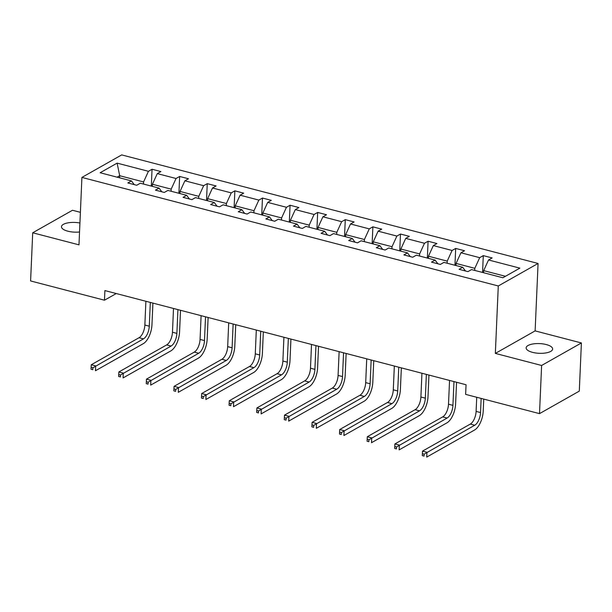 <?xml version="1.0" encoding="UTF-8"?>
<svg xmlns="http://www.w3.org/2000/svg" width="612" height="612" viewBox="0 0 612 612"><rect width="100%" height="100%" fill="white"/><g stroke="black" fill="none" stroke-linecap="round" stroke-linejoin="round"><path stroke-width="0.92" d="M79.927 223.02A13.265 4.858 2.5 0 0 61.468 226.715A13.265 4.858 2.5 0 0 67.833 231.183A13.265 4.858 2.5 0 0 79.537 232.002M532.509 352.344A13.265 4.858 2.5 0 0 545.789 352.948A13.265 4.858 2.5 0 0 552.636 349.024A13.265 4.858 2.5 0 0 546.271 344.556A13.265 4.858 2.5 0 0 532.983 343.952A13.265 4.858 2.5 0 0 526.136 347.868A13.265 4.858 2.5 0 0 532.509 352.344M80.394 212.326L72.491 210.268L32.704 232.782L30.6 280.946L104.476 300.209L116.265 293.538M538.07 263.466L121.704 154.905L81.916 177.419L498.283 285.98L538.07 263.466L535.125 330.893L495.338 353.407L541.612 365.471L581.4 342.957L535.125 330.893M581.4 342.957L579.296 391.122L539.509 413.636L541.612 365.471M143.483 184.044L143.575 181.94L119.684 175.713L117.121 163.129L148.441 171.299L152.044 169.256L151.317 185.987M119.592 177.817L119.684 175.713L117.106 177.174M143.575 181.94L148.441 171.299M171.085 191.242L171.176 189.139L152.419 184.25L157.292 173.601L160.895 171.567L152.044 169.256M157.292 173.601L176.042 178.497L179.645 176.455L178.918 193.185M198.686 198.441L198.778 196.337L180.02 191.449L184.893 180.8L188.496 178.765L179.645 176.455M184.893 180.8L203.651 185.688L207.254 183.654L206.519 200.384M226.295 205.64L226.386 203.536L207.629 198.648L212.494 187.999L216.097 185.956L207.254 183.654M212.494 187.999L231.252 192.887L234.855 190.852L234.128 207.575M253.896 212.838L253.988 210.735L235.23 205.846L240.103 195.197L243.706 193.155L234.855 190.852M240.103 195.197L258.861 200.086L262.464 198.051L261.729 214.774M281.505 220.037L281.597 217.933L262.839 213.037L267.704 202.396L271.307 200.353L262.464 198.051M267.704 202.396L286.462 207.284L290.065 205.242L289.338 221.972M309.106 227.236L309.198 225.132L290.44 220.236L295.313 209.587L298.916 207.552L290.065 205.242M295.313 209.587L314.063 214.483L317.666 212.44L316.94 229.171M336.707 234.427L336.799 232.323L318.041 227.435L322.914 216.786L326.517 214.751L317.666 212.44M322.914 216.786L341.672 221.682L345.275 219.639L344.541 236.37M364.316 241.625L364.408 239.522L345.65 234.633L350.515 223.984L354.118 221.949L345.275 219.639M350.515 223.984L369.273 228.873L372.876 226.838L372.15 243.568M391.917 248.824L392.009 246.72L373.251 241.832L378.124 231.183L381.727 229.148L372.876 226.838M378.124 231.183L396.882 236.071L400.485 234.036L399.751 250.767M419.526 256.023L419.618 253.919L400.86 249.03L405.725 238.382L409.329 236.339L400.485 234.036M405.725 238.382L424.483 243.27L428.086 241.235L427.36 257.958M447.127 263.221L447.219 261.117L428.461 256.221L433.334 245.58L436.937 243.538L428.086 241.235M433.334 245.58L452.084 250.469L455.688 248.434L454.961 265.157M474.728 270.42L474.82 268.316L456.062 263.42L460.935 252.779L464.539 250.736L455.688 248.434M460.935 252.779L479.693 257.667L483.296 255.625L482.562 272.355M505.443 276.295L483.671 270.619L488.537 259.97L492.14 257.935L483.296 255.625M488.537 259.97L519.863 268.14L502.873 277.756L471.546 269.586L467.951 271.629L459.099 269.318L462.703 267.283L443.945 262.387L440.342 264.43L431.498 262.12L435.101 260.085L416.344 255.189L412.74 257.231L403.889 254.921L407.493 252.886L388.735 247.998L385.132 250.033L376.288 247.73L379.891 245.687L361.134 240.799L357.53 242.834L348.679 240.531L352.283 238.489L333.525 233.6L329.929 235.635L321.078 233.333L324.681 231.29L305.923 226.402L302.32 228.444L293.477 226.134L297.08 224.099L278.322 219.203L274.719 221.246L265.868 218.935L269.471 216.9L250.713 212.004L247.11 214.047L238.267 211.737L241.87 209.702L223.112 204.813L219.509 206.848L210.658 204.546L214.261 202.503L195.503 197.615L191.908 199.65L183.057 197.347L186.66 195.305L167.902 190.416L164.299 192.451L155.456 190.148L159.059 188.106L140.301 183.218L136.698 185.26L127.847 182.95L131.45 180.907L100.131 172.745L117.121 163.129M539.509 413.636L465.633 394.373L466.053 384.741L104.897 290.578L104.476 300.209M161.843 191.816L159.059 188.106M152.327 186.354L152.419 184.25M171.176 189.139L176.042 178.497M189.445 199.007L186.66 195.305M179.928 193.553L180.02 191.449M198.778 196.337L203.651 185.688M217.046 206.206L214.261 202.503M207.537 200.751L207.629 198.648M226.386 203.536L231.252 192.887M244.655 213.404L241.87 209.702M235.138 207.95L235.23 205.846M253.988 210.735L258.861 200.086M272.256 220.603L269.471 216.9M262.747 215.141L262.839 213.037M281.597 217.933L286.462 207.284M299.865 227.802L297.08 224.099M290.348 222.34L290.44 220.236M309.198 225.132L314.063 214.483M327.466 235L324.681 231.29M317.949 229.538L318.041 227.435M336.799 232.323L341.672 221.682M355.067 242.191L352.283 238.489M345.558 236.737L345.65 234.633M364.408 239.522L369.273 228.873M382.676 249.39L379.891 245.687M373.159 243.936L373.251 241.832M392.009 246.72L396.882 236.071M410.277 256.589L407.493 252.886M400.768 251.134L400.86 249.03M419.618 253.919L424.483 243.27M437.886 263.787L435.101 260.085M428.369 258.325L428.461 256.221M447.219 261.117L452.084 250.469M465.487 270.986L462.703 267.283M455.971 265.524L456.062 263.42M474.82 268.316L479.693 257.667M32.704 232.782L78.979 244.846L81.916 177.419M495.338 353.407L498.283 285.98M483.579 272.723L483.671 270.619M134.235 184.617L131.45 180.907M483.579 272.623L481.46 272.172M476.725 397.264L476.105 411.402A10.358 4.873 -75.4 0 1 470.314 424.078L422.509 451.128L426.939 452.283L426.725 457.095L474.522 430.045A15.545 7.313 104.6 0 0 483.22 411.034L483.74 399.093M481.147 398.42L480.535 412.557A10.358 4.873 -75.4 0 1 474.736 425.233L424.147 454.173L422.379 453.706L422.295 455.634L424.062 456.093L424.147 454.173M424.062 456.093L422.295 455.634M422.509 451.128L422.379 453.706M455.978 265.424L453.859 264.973M449.545 380.435L448.504 404.203A10.358 4.873 -75.4 0 1 442.706 416.879L394.908 443.929L399.33 445.085L399.123 449.897L446.921 422.854A15.545 7.313 104.6 0 0 455.619 403.836L456.56 382.263M453.966 381.59L452.926 405.358A10.358 4.873 -75.4 0 1 447.127 418.034L396.545 446.974L394.771 446.508L394.686 448.435L396.461 448.902L396.545 446.974M396.461 448.902L394.686 448.435M394.908 443.929L394.771 446.508M428.377 258.226L426.25 257.774M421.936 373.236L420.903 397.012A10.358 4.873 -75.4 0 1 415.104 409.68L367.307 436.731L371.729 437.886L371.515 442.698L419.319 415.655A15.545 7.313 104.6 0 0 428.01 396.637L428.951 375.064M426.365 374.391L425.325 398.16A10.358 4.873 -75.4 0 1 419.526 410.836L368.937 439.776L367.169 439.317L367.085 441.237L368.852 441.703L368.937 439.776M368.852 441.703L367.085 441.237M367.307 436.731L367.169 439.317M400.768 251.027L398.649 250.576M394.335 366.037L393.294 389.813A10.358 4.873 -75.4 0 1 387.495 402.489L339.698 429.532L344.12 430.687L343.913 435.507L391.711 408.456A15.545 7.313 104.6 0 0 400.409 389.446L401.35 367.873M398.756 367.192L397.716 390.961A10.358 4.873 -75.4 0 1 391.925 403.637L341.335 432.577L339.568 432.118L339.484 434.046L341.251 434.505L341.335 432.577M341.251 434.505L339.484 434.046M339.698 429.532L339.568 432.118M373.167 243.828L371.048 243.385M366.726 358.846L365.693 382.615A10.358 4.873 -75.4 0 1 359.894 395.291L312.097 422.334L316.519 423.489L316.312 428.308L364.109 401.258A15.545 7.313 104.6 0 0 372.807 382.248L373.748 360.675M371.155 359.994L370.115 383.77A10.358 4.873 -75.4 0 1 364.316 396.438L313.734 425.378L311.959 424.919L311.875 426.847L313.65 427.306L313.734 425.378M313.65 427.306L311.875 426.847M312.097 422.334L311.959 424.919M345.558 236.637L343.439 236.186M339.125 351.648L338.084 375.416A10.358 4.873 -75.4 0 1 332.293 388.092L284.488 415.143L288.918 416.29L288.703 421.11L336.501 394.059A15.545 7.313 104.6 0 0 345.199 375.049L346.14 353.476M343.546 352.803L342.513 376.571A10.358 4.873 -75.4 0 1 336.715 389.247L286.125 418.18L284.358 417.721L284.274 419.648L286.041 420.107L286.125 418.18M286.041 420.107L284.274 419.648M284.488 415.143L284.358 417.721M317.957 229.439L315.838 228.987M311.523 344.449L310.483 368.217A10.358 4.873 -75.4 0 1 304.684 380.894L256.887 407.944L261.309 409.099L261.102 413.911L308.899 386.861A15.545 7.313 104.6 0 0 317.597 367.85L318.538 346.277M315.945 345.604L314.905 369.373A10.358 4.873 -75.4 0 1 309.106 382.049L258.524 410.989L256.749 410.522L256.665 412.45L258.44 412.909L258.524 410.989M258.44 412.909L256.665 412.45M256.887 407.944L256.749 410.522M290.356 222.24L288.229 221.789M283.914 337.25L282.882 361.019A10.358 4.873 -75.4 0 1 277.083 373.695L229.286 400.745L233.708 401.9L233.493 406.712L281.298 379.67A15.545 7.313 104.6 0 0 289.989 360.652L290.93 339.079M288.344 338.405L287.303 362.174A10.358 4.873 -75.4 0 1 281.505 374.85L230.915 403.79L229.148 403.323L229.064 405.251L230.831 405.718L230.915 403.79M230.831 405.718L229.064 405.251M229.286 400.745L229.148 403.323M262.747 215.042L260.628 214.59M256.313 330.052L255.273 353.82A10.358 4.873 -75.4 0 1 249.474 366.496L201.677 393.547L206.099 394.702L205.892 399.514L253.689 372.471A15.545 7.313 104.6 0 0 262.387 353.453L263.328 331.88M260.735 331.207L259.695 354.975A10.358 4.873 -75.4 0 1 253.903 367.651L203.314 396.591L201.547 396.132L201.463 398.052L203.23 398.519L203.314 396.591M203.23 398.519L201.463 398.052M201.677 393.547L201.547 396.132M235.146 207.843L233.027 207.392M228.704 322.853L227.672 346.629A10.358 4.873 -75.4 0 1 221.873 359.298L174.076 386.348L178.497 387.503L178.291 392.323L226.088 365.272A15.545 7.313 104.6 0 0 234.786 346.262L235.727 324.689M233.134 324.008L232.093 347.777A10.358 4.873 -75.4 0 1 226.295 360.453L175.713 389.393L173.938 388.934L173.854 390.861L175.629 391.32L175.713 389.393M175.629 391.32L173.854 390.861M174.076 386.348L173.938 388.934M207.537 200.644L205.418 200.201M201.103 315.662L200.063 339.43A10.358 4.873 -75.4 0 1 194.272 352.107L146.467 379.149L150.896 380.304L150.682 385.124L198.479 358.074A15.545 7.313 104.6 0 0 207.177 339.063L208.118 317.49M205.525 316.809L204.492 340.586A10.358 4.873 -75.4 0 1 198.693 353.254L148.104 382.194L146.337 381.735L146.253 383.663L148.02 384.122L148.104 382.194M148.02 384.122L146.253 383.663M146.467 379.149L146.337 381.735M179.936 193.453L177.817 193.002M173.502 308.463L172.462 332.232A10.358 4.873 -75.4 0 1 166.663 344.908L118.866 371.958L123.287 373.106L123.081 377.925L170.878 350.875A15.545 7.313 104.6 0 0 179.576 331.865L180.517 310.292M177.924 309.618L176.883 333.387A10.358 4.873 -75.4 0 1 171.085 346.063L120.503 374.995L118.728 374.536L118.644 376.464L120.419 376.923L120.503 374.995M120.419 376.923L118.644 376.464M118.866 371.958L118.728 374.536M152.334 186.255L150.208 185.803M145.893 301.265L144.86 325.033A10.358 4.873 -75.4 0 1 139.062 337.709L91.264 364.76L95.686 365.907L95.472 370.727L143.277 343.676A15.545 7.313 104.6 0 0 151.967 324.666L152.908 303.093M150.322 302.42L149.282 326.188A10.358 4.873 -75.4 0 1 143.483 338.864L92.894 367.797L91.127 367.338L91.043 369.265L92.81 369.725L92.894 367.797M92.81 369.725L91.043 369.265M91.264 364.76L91.127 367.338M480.535 412.557L476.105 411.402M474.736 425.233L470.314 424.078M452.926 405.358L448.504 404.203M447.127 418.034L442.706 416.879M425.325 398.16L420.903 397.012M419.526 410.836L415.104 409.68M397.716 390.961L393.294 389.813M391.925 403.637L387.495 402.489M370.115 383.77L365.693 382.615M364.316 396.438L359.894 395.291M342.513 376.571L338.084 375.416M336.715 389.247L332.293 388.092M314.905 369.373L310.483 368.217M309.106 382.049L304.684 380.894M287.303 362.174L282.882 361.019M281.505 374.85L277.083 373.695M259.695 354.975L255.273 353.82M253.903 367.651L249.474 366.496M232.093 347.777L227.672 346.629M226.295 360.453L221.873 359.298M204.492 340.586L200.063 339.43M198.693 353.254L194.272 352.107M176.883 333.387L172.462 332.232M171.085 346.063L166.663 344.908M149.282 326.188L144.86 325.033M143.483 338.864L139.062 337.709"/></g></svg>

